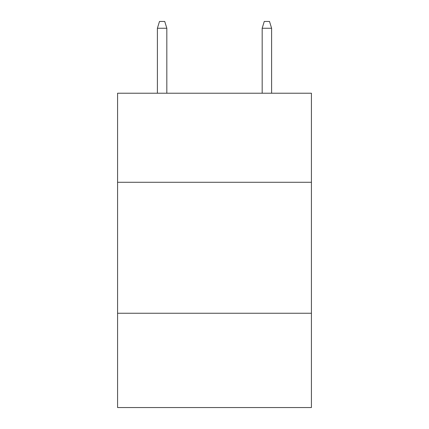 <?xml version="1.0" encoding="UTF-8"?>
<svg xmlns="http://www.w3.org/2000/svg" width="429" height="429" viewBox="0 0 429 429"><rect width="100%" height="100%" fill="white"/><g stroke="black" fill="none" stroke-linecap="round" stroke-linejoin="round"><path stroke-width="0.64" d="M311.416 182.282L311.416 93.222L117.584 93.222L117.584 182.282L311.416 182.282L311.416 407.55L117.584 407.55L117.584 182.282M311.416 313.25L117.584 313.25M166.827 93.222L166.827 28.26L157.395 28.26L157.395 93.222M157.395 28.26L159.491 21.45L164.731 21.45L166.827 28.26M262.173 28.26L264.269 21.45L269.509 21.45L271.605 28.26L262.173 28.26L262.173 93.222M271.605 28.26L271.605 93.222"/></g></svg>
